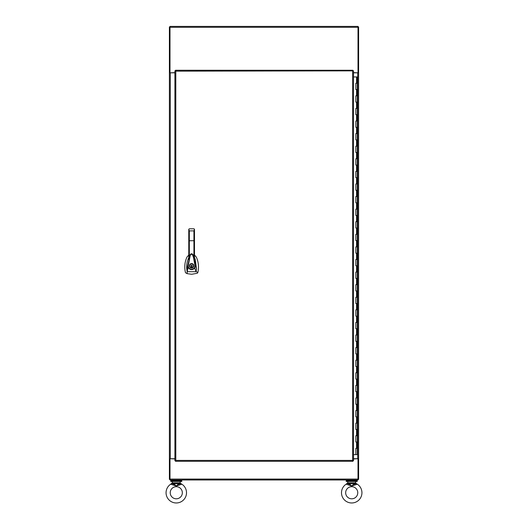 <?xml version="1.0" encoding="UTF-8"?>
<svg xmlns="http://www.w3.org/2000/svg" width="528" height="528" viewBox="0 0 528 528"><rect width="100%" height="100%" fill="white"/><g stroke="black" fill="none" stroke-linecap="round" stroke-linejoin="round"><path stroke-width="0.79" d="M169.996 479.378L169.396 479.378L169.396 27.001L169.996 27.001M358.01 27.001L358.604 27.001L358.604 72.633L358.01 72.633L358.01 26.4L169.996 26.4L169.996 72.633L169.396 72.633M174.907 72.824L169.396 72.824M169.396 458.733L174.907 458.733M169.396 458.918L169.996 458.918L169.996 479.978L171.567 479.978L171.567 480.764M174.907 72.633L169.996 72.824M169.996 458.733L174.907 458.918M358.604 72.633L358.604 479.378L358.01 479.378M171.567 479.978L358.01 479.978L358.01 458.918L358.604 458.918M353.509 458.733L358.604 458.733M358.604 72.824L353.509 72.824M353.509 458.918L358.01 458.733M358.01 72.824L353.509 72.633M358.01 479.978L169.996 479.978M346.995 479.978L346.995 480.764M356.433 479.978L356.433 480.764M346.203 481.45L346.203 480.764L357.218 480.764L357.218 481.45L346.203 481.45M188.767 255.037L186.985 257.044C184.675 262.093 184.18 267.32 185.486 272.719L187.11 273.636L191.631 274.276L197.287 273.26L197.776 272.719A23.423 23.423 0 0 0 197.868 272.349C199.049 267.663 198.521 261.571 196.277 257.044L194.495 255.037M191.631 263.578A2.204 2.204 0 0 1 193.835 265.782A2.204 2.204 0 0 1 191.631 267.98A2.204 2.204 0 0 1 189.427 265.782A2.204 2.204 0 0 1 191.631 263.578M191.631 267.67A1.888 1.888 0 0 1 189.743 265.782A1.888 1.888 0 0 1 191.631 263.894A1.888 1.888 0 0 1 193.519 265.782A1.888 1.888 0 0 1 191.631 267.67M188.767 257.697L188.694 257.842C186.952 261.624 186.331 265.577 186.833 269.709L190.258 254.681C191.156 253.48 192.073 253.473 192.984 254.681L193.175 255.189M192.984 254.681L196.508 268.97L195.274 259.538L194.495 257.697M194.495 258.034L194.495 259.492L193.182 255.209M193.169 255.169C192.06 253.559 191.09 253.394 190.258 254.681L188.767 259.486L188.767 257.987M187.816 265.914L188.199 265.921L190.007 256.615C190.186 254.76 190.964 254.027 192.337 254.404L193.486 257.393L195.07 265.901L195.446 265.888M186.833 269.709L187.176 271.682L188.212 267.557L187.823 265.907M196.508 268.97L196.079 271.682L197.868 272.349M187.11 273.636L187.176 271.682L196.079 271.682L194.726 268.085C192.39 270.29 190.219 270.118 188.212 267.557L188.542 267.399C190.337 269.689 192.298 269.848 194.436 267.868L194.726 268.085L195.439 265.881M193.928 257.525L193.928 240.709L194.495 240.748L194.495 229.37L194.495 259.492M188.806 229.152L188.767 240.748L188.767 229.357L189.334 228.802L188.767 229.37L189.334 228.802L188.767 229.37L189.334 228.802L193.928 228.802L194.495 229.357L193.928 230.888L193.928 240.709L188.767 240.748L188.767 259.486M195.07 265.901L194.436 267.868M188.199 265.921L188.542 267.399M194.449 229.152L193.928 228.802M189.334 257.519L189.334 230.888L188.767 229.357M191.354 265.214L191.908 265.214A0.627 0.627 0 0 1 191.908 266.343L191.908 267.194L191.354 267.194L191.354 266.343A0.627 0.627 0 0 1 191.354 265.214M352.612 71.161L352.909 70.257L175.507 70.257L175.804 71.161L174.907 70.858L174.907 460.7L175.804 460.403L175.507 461.3L352.909 461.3L352.612 460.403L353.509 460.7L353.509 70.858L175.804 71.161L175.804 460.403L352.612 460.403L352.612 71.161M356.565 83.239L357.298 83.239L355.832 83.239L356.565 83.239L356.565 76.949L357.298 76.949L357.298 454.615L353.509 454.615M356.565 76.949L353.509 76.949M355.832 448.318L357.298 448.318L355.832 448.318L355.832 454.615M355.832 442.022L357.298 442.022L355.832 442.022L355.832 435.732L357.298 435.732L355.832 435.732M355.832 429.436L357.298 429.436L355.832 429.436L355.832 423.139L357.298 423.139L355.832 423.139M355.832 416.843L357.298 416.843L355.832 416.843L355.832 410.553L357.298 410.553L355.832 410.553M355.832 404.257L357.298 404.257L355.832 404.257L355.832 397.96L357.298 397.96L355.832 397.96M355.832 391.67L357.298 391.67L355.832 391.67L355.832 385.374L357.298 385.374L355.832 385.374M355.832 379.078L357.298 379.078L355.832 379.078L355.832 372.788L357.298 372.788L355.832 372.788M355.832 366.491L357.298 366.491L355.832 366.491L355.832 360.195L357.298 360.195L355.832 360.195M355.832 353.899L357.298 353.899L355.832 353.899L355.832 347.609L357.298 347.609L355.832 347.609M355.832 341.312L357.298 341.312L355.832 341.312L355.832 335.016L357.298 335.016L355.832 335.016M355.832 328.726L357.298 328.726L355.832 328.726L355.832 322.43L357.298 322.43L355.832 322.43M355.832 316.133L357.298 316.133L355.832 316.133L355.832 309.844L357.298 309.844L355.832 309.844M355.832 303.547L357.298 303.547L355.832 303.547L355.832 297.251L357.298 297.251L355.832 297.251M355.832 290.954L357.298 290.954L355.832 290.954L355.832 284.665L357.298 284.665L355.832 284.665M355.832 278.368L357.298 278.368L355.832 278.368L355.832 272.072L357.298 272.072L355.832 272.072M355.832 265.782L357.298 265.782L355.832 265.782L355.832 259.486L357.298 259.486L355.832 259.486M355.832 253.189L357.298 253.189L355.832 253.189L355.832 246.899L357.298 246.899L355.832 246.899M355.832 240.603L357.298 240.603L355.832 240.603L355.832 234.307L357.298 234.307L355.832 234.307M355.832 228.01L357.298 228.01L355.832 228.01L355.832 221.72L357.298 221.72L355.832 221.72M355.832 215.424L357.298 215.424L355.832 215.424L355.832 209.128L357.298 209.128L355.832 209.128M355.832 202.838L357.298 202.838L355.832 202.838L355.832 196.541L357.298 196.541L355.832 196.541M355.832 190.245L357.298 190.245L355.832 190.245L355.832 183.955L357.298 183.955L355.832 183.955M355.832 177.659L357.298 177.659L355.832 177.659L355.832 171.362L357.298 171.362L355.832 171.362M355.832 165.066L357.298 165.066L355.832 165.066L355.832 158.776L357.298 158.776L355.832 158.776M355.832 152.48L357.298 152.48L355.832 152.48L355.832 146.183L357.298 146.183L355.832 146.183M355.832 139.894L357.298 139.894L355.832 139.894L355.832 133.597L357.298 133.597L355.832 133.597M355.832 127.301L357.298 127.301L355.832 127.301L355.832 121.011L357.298 121.011L355.832 121.011M355.832 114.715L357.298 114.715L355.832 114.715L355.832 108.418L357.298 108.418L355.832 108.418M355.832 102.122L357.298 102.122L355.832 102.122L355.832 95.832L357.298 95.832L355.832 95.832M355.832 89.536L357.298 89.536L355.832 89.536L355.832 83.239M181.012 479.978L181.012 480.764M170.782 481.45L170.782 480.764L181.797 480.764L181.797 481.45L170.782 481.45M341.491 492.749A10.223 10.223 0 0 1 346.124 484.189L351.714 485.991L357.304 484.189A10.223 10.223 0 0 1 351.714 502.973A10.223 10.223 0 0 1 341.491 492.749M345.662 492.749A6.052 6.052 0 0 1 351.714 486.691A6.052 6.052 0 0 1 357.766 492.749A6.052 6.052 0 0 1 351.714 498.802A6.052 6.052 0 0 1 345.662 492.749M355.331 481.45L348.091 481.45M355.648 481.76L355.648 482.83L354.453 482.83L354.433 483.278L357.304 484.189L355.846 483.344M347.78 481.76L347.582 483.344M354.506 484.117L354.796 484.744L351.714 485.991L348.632 484.744L348.922 484.117L347.411 483.509L346.124 484.189L347.78 482.83L348.968 482.83L349.193 483.668L351.714 485.991L354.235 483.668L354.506 484.117L356.017 483.509L355.648 482.83L356.017 483.509M348.922 484.117L348.988 483.278L347.411 483.509M349.193 483.668L354.235 483.668L354.433 483.278M166.063 492.749A10.223 10.223 0 0 1 170.696 484.189L176.286 485.991L181.876 484.189A10.223 10.223 0 0 1 176.286 502.973A10.223 10.223 0 0 1 166.063 492.749M170.234 492.749A6.052 6.052 0 0 1 176.286 486.691A6.052 6.052 0 0 1 182.338 492.749A6.052 6.052 0 0 1 176.286 498.802A6.052 6.052 0 0 1 170.234 492.749M179.909 481.45L172.669 481.45M180.22 481.76L180.22 482.83L179.032 482.83L179.012 483.278L181.876 484.189L180.418 483.344M172.352 481.76L172.154 483.344M179.078 484.117L179.368 484.744L176.286 485.991L173.204 484.744L173.494 484.117L171.983 483.509L170.696 484.189L172.352 482.83L173.547 482.83L173.765 483.668L176.286 485.991L178.807 483.668L179.078 484.117L180.589 483.509L180.22 482.83L180.589 483.509M173.494 484.117L173.567 483.278L171.983 483.509M173.765 483.668L178.807 483.668L179.012 483.278M170.293 458.733L170.293 72.824M357.707 72.824L357.707 458.733M169.996 27.298L358.01 27.298M358.01 479.074L169.996 479.074M193.928 230.888L189.334 230.888M356.565 448.318L356.565 442.022M356.565 435.732L356.565 429.436M356.565 423.139L356.565 416.843M356.565 410.553L356.565 404.257M356.565 397.96L356.565 391.67M356.565 385.374L356.565 379.078M356.565 372.788L356.565 366.491M356.565 360.195L356.565 353.899M356.565 347.609L356.565 341.312M356.565 335.016L356.565 328.726M356.565 322.43L356.565 316.133M356.565 309.844L356.565 303.547M356.565 297.251L356.565 290.954M356.565 284.665L356.565 278.368M356.565 272.072L356.565 265.782M356.565 259.486L356.565 253.189M356.565 246.899L356.565 240.603M356.565 234.307L356.565 228.01M356.565 221.72L356.565 215.424M356.565 209.128L356.565 202.838M356.565 196.541L356.565 190.245M356.565 183.955L356.565 177.659M356.565 171.362L356.565 165.066M356.565 158.776L356.565 152.48M356.565 146.183L356.565 139.894M356.565 133.597L356.565 127.301M356.565 121.011L356.565 114.715M356.565 108.418L356.565 102.122M356.565 95.832L356.565 89.536M348.968 482.83L354.453 482.83M173.547 482.83L179.032 482.83"/></g></svg>
